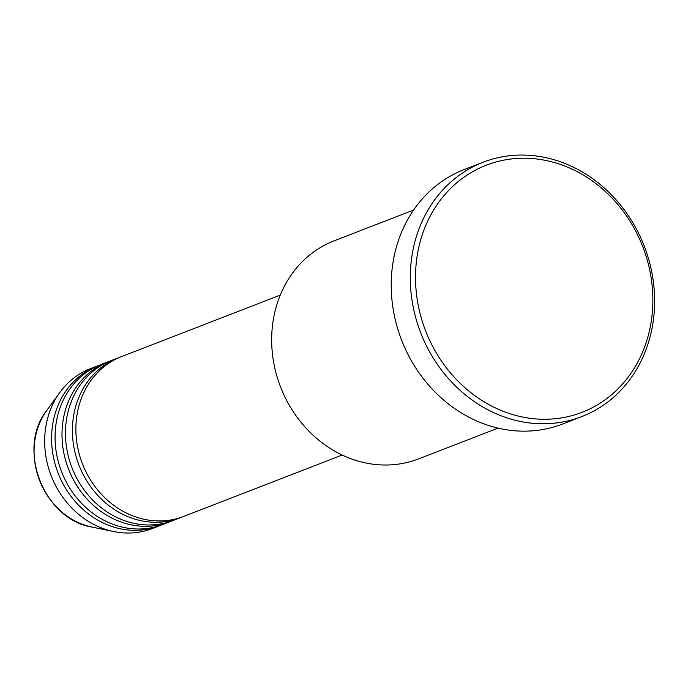 <?xml version="1.0" encoding="UTF-8"?>
<svg xmlns="http://www.w3.org/2000/svg" width="688" height="688" viewBox="0 0 688 688"><rect width="100%" height="100%" fill="white"/><g stroke="black" fill="none" stroke-linecap="round" stroke-linejoin="round"><path stroke-width="1.03" d="M280.265 295.126L121.699 356.53A85.742 75.353 68.8 0 0 110.192 362.327A85.742 75.353 68.8 0 0 85.295 470.429A85.742 75.353 68.8 0 0 183.627 516.447L342.194 455.043M119.979 357.227A85.742 75.353 68.8 0 0 118.233 357.872A85.742 75.353 68.8 0 0 106.726 363.668A85.742 75.353 68.8 0 0 81.829 471.77A85.742 75.353 68.8 0 0 180.161 517.789A85.742 75.353 68.8 0 0 181.881 517.092M118.233 357.872L111.293 360.555A85.742 75.353 68.8 0 0 99.786 366.36A85.742 75.353 68.8 0 0 74.889 474.453A85.742 75.353 68.8 0 0 173.221 520.472L180.161 517.789M109.573 361.252A85.742 75.353 68.8 0 0 107.827 361.905A85.742 75.353 68.8 0 0 96.32 367.702A85.742 75.353 68.8 0 0 71.423 475.804A85.742 75.353 68.8 0 0 169.755 521.814A85.742 75.353 68.8 0 0 171.475 521.126M107.827 361.905L100.887 364.588A85.742 75.353 68.8 0 0 89.38 370.385A85.742 75.353 68.8 0 0 64.483 478.487A85.742 75.353 68.8 0 0 162.815 524.505L169.755 521.814M99.167 365.285A85.742 75.353 68.8 0 0 97.421 365.93A85.742 75.353 68.8 0 0 85.914 371.726A85.742 75.353 68.8 0 0 61.017 479.828A85.742 75.353 68.8 0 0 159.349 525.847A85.742 75.353 68.8 0 0 161.069 525.15M413.574 210.064L334.153 240.826A116.926 102.753 68.8 0 0 318.458 248.729A116.926 102.753 68.8 0 0 284.514 396.142A116.926 102.753 68.8 0 0 418.596 458.887L498.017 428.134M599.833 403.357A132.517 116.453 68.8 0 0 633.055 226.275A132.517 116.453 68.8 0 0 468.554 174.133A132.517 116.453 68.8 0 0 435.323 351.215A132.517 116.453 68.8 0 0 599.833 403.357M464.89 171.432A136.413 119.884 -111.2 0 1 483.2 162.205A136.413 119.884 -111.2 0 1 639.634 235.416A136.413 119.884 -111.2 0 1 600.022 407.399A136.413 119.884 -111.2 0 1 581.713 416.618A136.413 119.884 -111.2 0 1 425.279 343.415A136.413 119.884 -111.2 0 1 464.89 171.432M483.2 162.205L464.116 169.592A136.413 119.884 68.8 0 0 445.815 178.82A136.413 119.884 68.8 0 0 406.204 350.803A136.413 119.884 68.8 0 0 562.638 424.006L581.713 416.618M97.421 365.93L90.481 368.613A85.742 75.353 68.8 0 0 78.974 374.418A85.742 75.353 68.8 0 0 59.839 392.461A85.742 75.353 68.8 0 0 51.179 475.786A85.742 75.353 68.8 0 0 113.701 531.549A85.742 75.353 68.8 0 0 152.409 528.53L159.349 525.847M59.839 392.461L46.793 410.426A71.896 63.184 68.8 0 0 39.534 480.293A71.896 63.184 68.8 0 0 91.96 527.051L113.701 531.549M46.793 410.426C16.254 448.55 43.705 519.44 91.96 527.051"/></g></svg>
